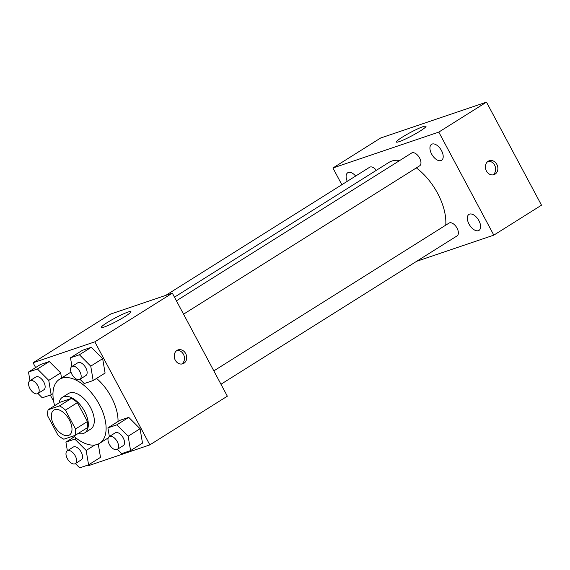 <?xml version="1.0" encoding="UTF-8"?>
<svg xmlns="http://www.w3.org/2000/svg" width="570" height="570" viewBox="0 0 570 570"><rect width="100%" height="100%" fill="white"/><g stroke="black" fill="none" stroke-linecap="round" stroke-linejoin="round"><path stroke-width="0.85" d="M69.376 419.94A14.685 7.994 57.9 0 1 69.469 434.995A14.685 7.994 57.9 0 1 54.884 426.816A14.685 7.994 57.9 0 1 53.844 410.122A14.685 7.994 57.9 0 1 69.376 419.94M59.451 405.918L48.137 409.759A19.943 10.859 57.9 0 0 47.794 416.107L57.876 434.988A19.943 10.859 57.9 0 0 63.854 439.199L75.176 435.359A19.943 10.859 57.9 0 0 75.518 429.011L65.436 410.129A19.943 10.859 57.9 0 0 59.451 405.918L71.378 398.43L60.057 402.263L48.137 409.759M75.518 429.011L87.438 421.515A19.943 10.859 57.9 0 1 87.096 427.87L75.176 435.359M87.438 421.515L77.356 402.634L65.436 410.129M71.378 398.43A19.943 10.859 57.9 0 1 77.356 402.634M78.225 433.442A20.983 11.421 -122.1 0 0 83.405 433.471A20.983 11.421 -122.1 0 0 84.738 432.837A20.983 11.421 -122.1 0 0 83.249 408.989A20.983 11.421 -122.1 0 0 62.415 397.304A20.983 11.421 -122.1 0 0 59.038 402.905M62.415 397.304L68.379 393.557A20.983 11.421 57.9 0 1 90.566 407.586A20.983 11.421 57.9 0 1 90.701 429.089L84.738 432.837M54.649 405.662A37.77 20.563 57.9 0 1 59.444 379.342A37.77 20.563 57.9 0 1 99.387 404.593A37.77 20.563 57.9 0 1 99.629 443.303A37.77 20.563 57.9 0 1 73.523 435.922M96.544 378.416A37.77 20.563 57.9 0 1 111.314 397.098A37.77 20.563 57.9 0 1 118.04 421.501M100.505 457.354L98.261 444.03L100.505 457.354L88.585 464.842L86.163 450.457L74.827 439.085L65.913 442.106L67.367 450.763M37.969 393.5L42.258 397.796L51.172 394.775L48.749 380.382L60.669 372.894L61.532 378.031L60.669 372.894L49.334 361.522L40.42 364.543L28.5 372.039L29.954 380.689M87.723 465.134L88.094 465.818L149.846 444.885L94.827 341.843L33.074 362.777L35.625 367.557M50.31 395.067L53.623 401.266M72.34 436.321L73.038 437.632M117.377 449.331L121.659 453.627L130.573 450.606L142.5 443.118L140.077 428.726L128.742 417.354L119.828 420.375L107.908 427.87L109.362 436.527M79.964 379.264L84.246 383.56L93.159 380.539L105.087 373.044L102.664 358.658L91.328 347.287L82.415 350.308L70.495 357.796L71.948 366.453M33.074 362.777L110.566 314.084L172.325 293.144L227.344 396.193L149.846 444.885M172.325 293.144L94.827 341.843M124.937 316.542A16.787 1.81 151.9 0 1 109.818 324.701A16.787 1.81 151.9 0 1 101.303 327.444A16.787 1.81 151.9 0 1 115.254 317.939A16.787 1.81 151.9 0 1 130.922 311.626A16.787 1.81 151.9 0 1 124.937 316.542M185.678 353.564A7.346 6.106 -108.7 0 1 182.82 363.795A7.346 6.106 -108.7 0 1 174.677 358.801A7.346 6.106 -108.7 0 1 178.104 349.887A7.346 6.106 -108.7 0 1 185.678 353.564M177.035 350.393A7.346 6.106 -108.7 0 1 183.455 354.319A7.346 6.106 -108.7 0 1 181.666 364.045M416.328 167.915A46.163 25.13 57.9 0 1 437.625 193.344A46.163 25.13 57.9 0 1 445.754 225.157M174.47 297.162L388.811 162.478A46.163 25.13 57.9 0 1 399.805 160.448M183.554 314.177L419.677 165.806A7.553 4.111 -122.1 0 0 419.135 157.227A7.553 4.111 -122.1 0 0 411.64 153.017L176.415 300.81M213.828 370.885L449.053 223.084A7.553 4.111 57.9 0 1 457.04 228.135A7.553 4.111 57.9 0 1 457.09 235.88L220.968 384.244M165.72 295.388L369.645 167.252A7.553 4.111 57.9 0 1 376.343 170.316M416.599 261.317L493.812 235.139L438.793 132.097L332.923 167.993L341.85 184.716M478.935 220.711A9.434 5.137 -122.1 0 0 468.96 214.406A9.434 5.137 -122.1 0 0 469.63 225.129A9.434 5.137 -122.1 0 0 479 230.38A9.434 5.137 -122.1 0 0 478.935 220.711M441.522 150.644A9.434 5.137 -122.1 0 0 431.547 144.338A9.434 5.137 -122.1 0 0 432.217 155.054A9.434 5.137 -122.1 0 0 441.586 160.312A9.434 5.137 -122.1 0 0 441.522 150.644M355.659 176.037A9.434 5.137 -122.1 0 0 347.736 172.753A9.434 5.137 -122.1 0 0 347.258 181.317M493.812 235.139L541.5 205.179L486.481 102.137L380.61 138.025L332.923 167.993M486.481 102.137L438.793 132.097M496.855 164.424A7.346 6.106 -108.7 0 1 493.991 174.655A7.346 6.106 -108.7 0 1 485.847 169.661A7.346 6.106 -108.7 0 1 489.281 160.747A7.346 6.106 -108.7 0 1 496.855 164.424M423.111 126.633A16.787 1.81 151.9 0 1 425.997 126.219A16.787 1.81 151.9 0 1 412.046 135.724A16.787 1.81 151.9 0 1 396.385 142.03A16.787 1.81 151.9 0 1 406.146 134.855A16.787 1.81 151.9 0 1 423.111 126.633M488.212 161.253A7.346 6.106 -108.7 0 1 494.632 165.179A7.346 6.106 -108.7 0 1 492.836 174.904M93.159 380.539L90.744 366.147L79.408 354.775L70.495 357.796M71.849 366.517L77.812 362.769A7.553 4.111 57.9 0 1 85.799 367.821A7.553 4.111 57.9 0 1 85.849 375.566L79.886 379.314A7.553 4.111 57.9 0 1 72.383 375.103A7.553 4.111 57.9 0 1 71.849 366.517A7.553 4.111 57.9 0 1 79.836 371.569A7.553 4.111 57.9 0 1 79.886 379.314M105.087 373.044L102.664 358.658L90.744 366.147M102.664 358.658L91.328 347.287L79.408 354.775M91.328 347.287L82.415 350.308M48.749 380.382L37.413 369.018L28.5 372.039M29.854 380.753L35.817 377.012A7.553 4.111 57.9 0 1 43.804 382.057A7.553 4.111 57.9 0 1 43.854 389.802L37.891 393.549A7.553 4.111 57.9 0 1 30.388 389.339A7.553 4.111 57.9 0 1 29.854 380.753A7.553 4.111 57.9 0 1 37.841 385.805A7.553 4.111 57.9 0 1 37.891 393.549M52.96 393.649L51.172 394.775M60.669 372.894L49.334 361.522L37.413 369.018M49.334 361.522L40.42 364.543M130.573 450.606L128.157 436.214L116.822 424.849L107.908 427.87M109.262 436.584L115.225 432.844A7.553 4.111 57.9 0 1 123.213 437.895A7.553 4.111 57.9 0 1 123.263 445.633L117.299 449.381A7.553 4.111 57.9 0 1 109.796 445.17A7.553 4.111 57.9 0 1 109.262 436.584A7.553 4.111 57.9 0 1 117.249 441.636A7.553 4.111 57.9 0 1 117.299 449.381M142.5 443.118L140.077 428.726L128.157 436.214M140.077 428.726L128.742 417.354L116.822 424.849M128.742 417.354L119.828 420.375M75.383 463.567L79.672 467.863L88.585 464.842M67.267 450.827L73.231 447.08A7.553 4.111 57.9 0 1 81.218 452.131A7.553 4.111 57.9 0 1 81.268 459.869L75.304 463.617A7.553 4.111 57.9 0 1 67.802 459.406A7.553 4.111 57.9 0 1 67.267 450.827A7.553 4.111 57.9 0 1 75.254 455.872A7.553 4.111 57.9 0 1 75.304 463.617M94.848 444.992L86.163 450.457M76.245 438.195L74.827 439.085M74.456 436.741L65.913 442.106M70.979 372.096L59.444 379.342M108.243 437.888L99.629 443.303"/></g></svg>
